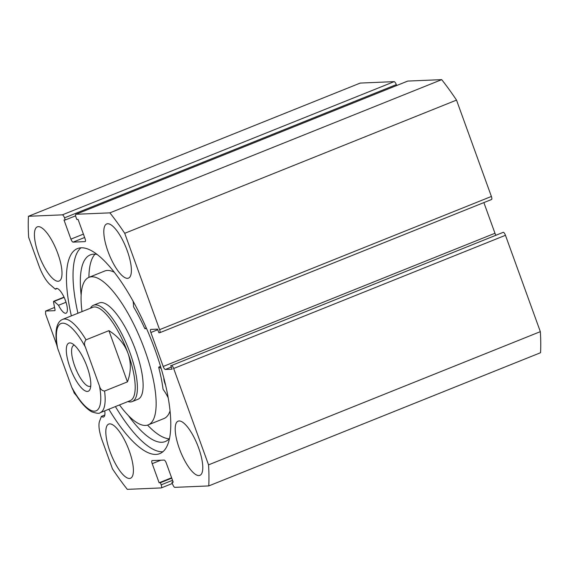 <?xml version="1.0" encoding="UTF-8"?>
<svg xmlns="http://www.w3.org/2000/svg" width="569" height="569" viewBox="0 0 569 569"><rect width="100%" height="100%" fill="white"/><g stroke="black" fill="none" stroke-linecap="round" stroke-linejoin="round"><path stroke-width="0.85" d="M57.206 288.483L55.378 289.216A13.3 4.154 68.1 0 1 56.153 288.497A13.3 4.154 68.1 0 1 56.601 288.405A13.3 4.154 68.1 0 1 65.229 299.977A13.3 4.154 68.1 0 1 66.061 313.192A13.3 4.154 68.1 0 1 65.613 313.284A13.3 4.154 68.1 0 1 58.536 305.276L54.098 301.421A1.949 0.605 -111.9 0 0 53.763 301.264A1.949 0.605 -111.9 0 0 53.699 301.278A1.949 0.605 -111.9 0 0 53.564 302.338L54.987 309.586A1.949 0.605 68.1 0 1 54.852 310.653A1.949 0.605 68.1 0 1 54.788 310.667L45.591 311.051L45.62 314.131L56.864 345.184M172.371 483.465L161.312 487.903A3.243 1.01 -111.9 0 1 161.198 487.932L127.3 489.354A191.426 59.788 -111.9 0 1 112.484 468.899L102.157 440.37A22.326 6.97 68.1 0 1 99.547 421.273L101.41 416.373A13.3 4.154 -111.9 0 0 103.174 417.063A13.3 4.154 -111.9 0 0 103.629 416.963A13.3 4.154 -111.9 0 0 104.746 410.861M80.947 247.807A110.478 34.503 -111.9 0 0 77.932 313.242M115.407 406.579A110.478 34.503 -111.9 0 0 162.585 451.779A110.478 34.503 -111.9 0 0 162.834 451.765M108.828 409.218A110.478 34.503 -111.9 0 0 156.006 454.418A110.478 34.503 -111.9 0 0 159.768 453.628A110.478 34.503 -111.9 0 0 152.841 343.904A110.478 34.503 -111.9 0 0 81.203 247.792A110.478 34.503 -111.9 0 0 77.441 248.582A110.478 34.503 -111.9 0 0 71.36 315.88M127.484 278.341A29.204 9.118 -111.9 0 0 128.48 278.134A29.204 9.118 -111.9 0 0 126.645 249.13A29.204 9.118 -111.9 0 0 107.712 223.731A29.204 9.118 -111.9 0 0 106.716 223.937A29.204 9.118 -111.9 0 0 108.551 252.942A29.204 9.118 -111.9 0 0 127.484 278.341M198.873 475.563A29.204 9.118 -111.9 0 0 199.868 475.357A29.204 9.118 -111.9 0 0 198.04 446.352A29.204 9.118 -111.9 0 0 179.107 420.946A29.204 9.118 -111.9 0 0 178.111 421.16A29.204 9.118 -111.9 0 0 179.939 450.157A29.204 9.118 -111.9 0 0 198.873 475.563M58.102 281.264A29.204 9.118 -111.9 0 0 59.098 281.05A29.204 9.118 -111.9 0 0 57.27 252.053A29.204 9.118 -111.9 0 0 38.336 226.647A29.204 9.118 -111.9 0 0 37.341 226.853A29.204 9.118 -111.9 0 0 39.169 255.858A29.204 9.118 -111.9 0 0 58.102 281.264M129.497 478.479A29.204 9.118 -111.9 0 0 130.493 478.273A29.204 9.118 -111.9 0 0 128.658 449.268A29.204 9.118 -111.9 0 0 109.725 423.869A29.204 9.118 -111.9 0 0 108.729 424.076A29.204 9.118 -111.9 0 0 110.564 453.08A29.204 9.118 -111.9 0 0 129.497 478.479M73.152 390.185L74.176 393.015L76.694 395.996M161.312 487.903A3.243 1.01 -111.9 0 0 161.169 484.852L172.521 480.293M160.771 460.221L152.2 463.664L159.121 482.782L160.401 482.725L161.169 484.852M152.2 463.664A3.243 1.01 68.1 0 1 152.058 460.613A3.243 1.01 68.1 0 1 152.165 460.584L164.121 460.086A3.243 1.01 68.1 0 1 166.29 463.074L173.211 482.185L171.923 482.242L172.699 484.368A3.243 1.01 -111.9 0 0 174.861 487.356L208.759 485.926A191.426 59.788 -111.9 0 0 208.546 464.859L173.666 368.506A3.243 1.01 -111.9 0 0 171.497 365.511L503.295 232.301L171.497 365.511M171.305 367.076L165.344 369.473L172.073 369.189L170.75 365.547M165.344 369.473A3.243 1.01 68.1 0 1 163.182 366.479L494.973 233.269L483.87 202.592M157.784 329.728L150.877 332.495L163.182 366.479M150.877 332.495A3.243 1.01 68.1 0 1 150.735 329.444A3.243 1.01 68.1 0 1 150.849 329.423L157.57 329.138L158.893 332.78L159.64 332.744A3.243 1.01 -111.9 0 0 159.747 332.723A3.243 1.01 -111.9 0 0 159.605 329.664L124.725 233.311A191.426 59.788 -111.9 0 0 109.909 212.856L76.011 214.278A3.243 1.01 -111.9 0 0 75.897 214.307A3.243 1.01 -111.9 0 0 76.04 217.358L76.808 219.485L78.088 219.428L85.009 238.546A3.243 1.01 68.1 0 1 85.151 241.605A3.243 1.01 68.1 0 1 85.044 241.626L85.25 241.541M84.632 237.493L73.088 242.124L85.044 241.626M73.088 242.124A3.243 1.01 68.1 0 1 70.919 239.136L83.408 234.122M64.51 217.842A3.243 1.01 -111.9 0 0 62.348 214.854L394.139 81.644A3.243 1.01 68.1 0 1 396.301 84.632L64.51 217.842L65.279 219.968L63.998 220.025L70.919 239.136M62.348 214.854L28.45 216.284A191.426 59.788 -111.9 0 0 28.663 237.351L38.991 265.879A22.326 6.97 -111.9 0 0 50.079 284.621L55.378 289.216M394.139 81.644L360.241 83.074L28.45 216.284M396.629 85.535L396.301 84.632M407.596 81.154A3.243 1.01 68.1 0 1 407.689 81.097A3.243 1.01 68.1 0 1 407.802 81.068L76.011 214.278M159.605 329.664L491.396 196.454L456.516 100.101A191.426 59.788 68.1 0 0 441.7 79.646L407.802 81.068M491.396 196.454A3.243 1.01 68.1 0 1 491.538 199.513A3.243 1.01 68.1 0 1 491.431 199.534M494.973 233.269A3.243 1.01 -111.9 0 0 495.819 235.04M503.295 232.301A3.243 1.01 68.1 0 1 505.457 235.296L173.666 368.506M208.759 485.926L540.55 352.716A191.426 59.788 68.1 0 0 540.337 331.649L505.457 235.296M540.337 331.649L208.546 464.859M441.7 79.646L109.909 212.856M124.725 233.311L456.516 100.101M54.567 307.445L45.591 311.051M171.753 478.166L160.401 482.725M171.603 477.768L159.121 482.782M173.061 481.787L171.923 482.242M75.634 215.815L65.279 219.968M104.824 415.007L101.41 416.373M66.025 302.267L58.536 305.276M127.89 401.572A51.914 16.216 -111.9 0 0 132.228 401.579L137.947 399.282A51.914 16.216 -111.9 0 0 130.265 337.218A51.914 16.216 -111.9 0 0 99.262 302.928L93.544 305.226A51.914 16.216 -111.9 0 0 90.414 308.234M114.341 272.288A79.489 24.83 -111.9 0 0 104.717 271.022L88.984 277.338A79.489 24.83 -111.9 0 0 82.021 311.599M119.497 404.936A79.489 24.83 -111.9 0 0 148.217 424.872A79.489 24.83 -111.9 0 0 136.453 329.842A79.489 24.83 -111.9 0 0 88.984 277.338M148.217 424.872L163.95 418.556A79.489 24.83 -111.9 0 0 170.031 410.989M87.1 366.82A25.954 8.108 68.1 0 1 90.165 388.94A25.954 8.108 68.1 0 1 70.023 367.538A25.954 8.108 68.1 0 1 71.9 343.441A25.954 8.108 68.1 0 1 87.1 366.82M74.375 345.184A22.063 6.892 -111.9 0 0 73.771 345.333A22.063 6.892 -111.9 0 0 74.738 366.109A22.063 6.892 -111.9 0 0 90.215 386.28A22.063 6.892 -111.9 0 0 90.748 385.967M100.158 412.703C99.539 413.734 96.758 413.45 91.808 411.849C85.471 408.314 79.105 400.825 72.704 389.388L71.737 387.254A47.042 14.694 -111.9 0 0 94.49 411.181A47.042 14.694 -111.9 0 0 99.49 386.088C100.244 389.075 101.936 390.732 104.568 391.059A50.292 15.704 68.1 0 1 100.158 412.703L130.187 400.647A50.292 15.704 -111.9 0 0 127.997 353.278A50.292 15.704 -111.9 0 0 92.719 307.31L62.682 319.365A50.292 15.704 68.1 0 1 86.026 339.842C84.269 341.912 84.056 344.337 85.386 347.111A47.042 14.694 -111.9 0 0 62.633 323.185A47.042 14.694 -111.9 0 0 57.633 348.278L56.95 345.753M132.228 401.579A51.914 16.216 -111.9 0 0 129.96 352.68A51.914 16.216 -111.9 0 0 93.544 305.226M104.568 391.059L127.449 381.877C131.09 372.105 131.275 362.574 127.997 353.278C124.561 344.039 118.203 336.492 108.907 330.653L86.026 339.842M99.49 386.088L85.386 347.111M127.449 381.877L108.907 330.653M71.737 387.254L57.633 348.278M146.197 327.716L145.095 328.818L144.704 328.37A80.791 25.235 -111.9 0 0 133.715 307.104L133.473 306.328A23.614 7.376 -111.9 0 0 133.089 301.165M97.199 254.478A100.585 31.416 -111.9 0 0 94.127 254.144A100.585 31.416 -111.9 0 0 90.329 254.869A100.585 31.416 -111.9 0 0 81.161 295.29M95.03 254.165A100.585 31.416 -111.9 0 0 88.913 277.366M147.563 425.1A100.585 31.416 -111.9 0 0 169.164 438.813M128.409 415.605A100.585 31.416 -111.9 0 0 161.489 442.284A100.585 31.416 -111.9 0 0 165.28 441.551A100.585 31.416 -111.9 0 0 169.462 438.479M168.154 397.71A23.614 7.376 -111.9 0 0 163.31 389.673L162.997 388.897A80.791 25.235 -111.9 0 0 158.73 367.553L158.836 367.119L161.162 368.449M165.565 385.071A8.108 2.532 68.1 0 1 163.829 378.029M64.141 297.388L54.098 301.421M145.116 328.797L146.439 328.27L145.095 328.818M158.836 367.119L160.558 366.429M159.747 332.723L491.538 199.513M407.689 81.097L75.897 214.307M64.02 297.132L53.699 301.278M62.682 319.365C61.096 320.055 53.294 322.922 56.957 345.753M158.751 367.105L160.543 366.386"/></g></svg>
